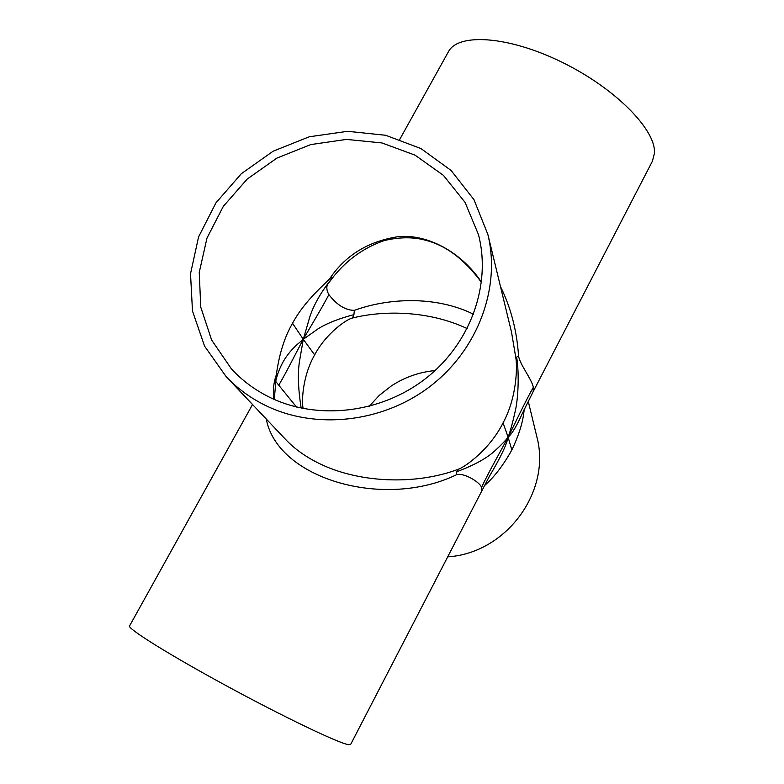 <?xml version="1.0" encoding="UTF-8"?>
<svg xmlns="http://www.w3.org/2000/svg" width="784" height="784" viewBox="0 0 784 784"><rect width="100%" height="100%" fill="white"/><g stroke="black" fill="none" stroke-linecap="round" stroke-linejoin="round"><path stroke-width="1.18" d="M522.526 413.021L533.14 391.706L533.306 387.296C525.025 402.016 514.49 424.428 508.12 437.188C510.276 431.396 512.589 422.948 515.078 411.835C517.93 400.575 519.557 375.693 516.656 357.102L518.538 355.73C516.832 330.525 510.815 307.455 500.476 286.542M533.306 387.296C532.12 379.73 519.371 363.786 518.538 355.73M484.59 485.541C494.4 476.897 503.485 465.039 511.825 449.987L508.12 437.188C512.217 433.503 517.009 425.477 522.497 413.09M511.825 449.987C519.184 434.62 523.31 421.008 524.202 409.13M266.295 419.048C277.242 478.514 383.494 509.963 456.376 474.8C462.874 472.193 479.347 481.552 481.552 487.285C488.991 471.615 501.388 449.732 508.12 437.188C506.67 444.793 500.251 458.13 488.863 477.211M481.552 487.285L481.631 491.274L489.5 476.084M487.873 234.465L473.997 199.714L451.094 170.461L420.939 148.558L385.659 135.279L347.635 131.31L309.327 136.759L273.146 151.204L241.335 173.705L215.923 202.88L198.568 236.935L190.522 273.763L192.482 310.983L204.555 346.116L226.174 376.663C237.189 388.276 250.067 397.753 264.806 405.103C315.207 430.191 382.778 422.86 430.475 386.1C478.201 349.35 500.829 287.522 487.873 234.465L511.531 332.2L515.95 358.582C517.107 366.187 517.342 396.498 503.063 422.89L508.12 437.188C505.494 440.637 501.084 445.165 494.9 450.771C486.874 458.228 474.183 465.206 456.827 471.684L458.14 469.302C415.941 485.345 357.651 483.228 317.54 462.629C304.8 456.19 294.225 448.536 285.797 439.657L285.729 439.579M456.376 474.8L456.827 471.684M503.063 422.89C489.755 449.712 464.334 467.48 458.14 469.302M473.565 314.247C434.993 295.284 387.629 298.224 354.358 310.366C345.332 310.239 336.836 304.986 328.878 294.617C321.43 308.945 309.719 327.947 303.29 339.305L309.905 316.53C314.08 304.025 321.754 290.893 332.926 277.134L333.798 276.272C347.479 259.377 364.325 247.47 384.327 240.541C399.546 236.984 413.246 236.876 425.438 240.208C445.861 245.323 464.549 259.396 481.484 282.407M328.878 294.617C326.693 290.746 326.252 287.277 327.565 284.22M303.143 408.542L303.075 408.121C301.595 401.584 302.399 376.251 314.649 354.887L303.29 339.305L317.99 328.888C326.546 323.459 338.521 318.696 353.927 314.629L352.447 318.02C384.18 310.092 429.044 310.621 467.195 328.584M354.358 310.366L353.927 314.629M314.649 354.887C326.164 333.151 346.93 319.039 352.447 318.02M275.664 381.338L278.761 385.218C287.179 370.871 297.107 350.742 303.29 339.305L299.361 362.051C297.626 374.331 298.234 389.697 301.174 408.131M278.761 385.218L296.528 407.063M481.513 282.23C462.05 252.869 428.378 233.897 398.507 236.621C368.558 241.178 345.705 255.084 329.946 278.33C326.046 283.2 304.917 300.115 292.54 323.282L303.29 339.305C298.283 343.872 282.465 354.299 276.086 379.74L276.115 375.458C273.567 382.847 272.793 390.765 273.783 399.223M277.83 373.302L276.086 379.74M292.54 323.282C279.349 346.038 277.095 371.449 276.115 375.458M329.946 278.33L332.926 277.134M269.245 397.086C254.673 389.844 242.04 380.416 231.349 368.794L211.631 340.04L200.753 307.142L199.244 272.381L206.996 238.042L223.352 206.3L247.166 179.105L276.899 158.103L310.699 144.589L346.469 139.405L382.004 142.953L415.03 155.134L443.372 175.322L465.049 202.341L478.446 234.534C491.499 284.533 470.723 343.294 425.849 378.388C381.004 413.501 317.01 420.763 269.245 397.086M435.11 370.548C419.166 372.096 404.485 377.29 391.069 386.13L379.24 395.42L369.048 406.435M515.95 358.582L516.656 357.102M399.771 139.346L448.379 51.822C457.983 32.781 508.159 35.79 561.746 62.103C615.381 88.21 656.335 130.085 654.434 153.311L652.396 161.22L533.14 391.706M252.526 404.505L129.566 625.936C127.077 628.386 169.001 654.66 226.233 685.726C283.406 716.801 338.247 743.046 348.321 744.643L350.634 744.467L481.631 491.274M447.703 556.846C506.513 553.249 551.789 490.882 536.736 436.365L528.21 401.114M326.458 285.837L333.798 276.272M275.948 380.299L274.273 399.438M226.174 376.663L285.797 439.657"/></g></svg>
